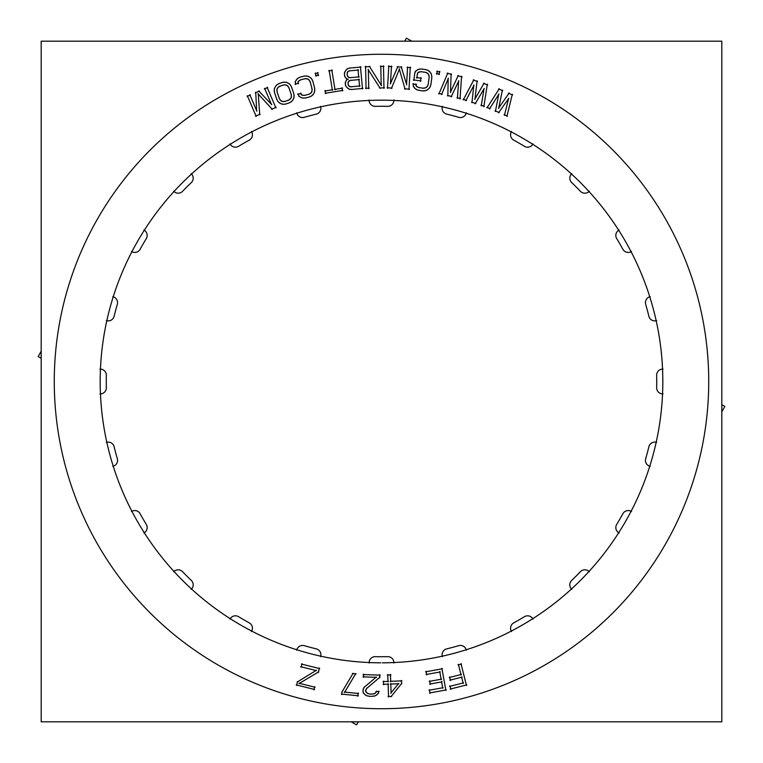 <?xml version="1.0" encoding="UTF-8"?>
<svg xmlns="http://www.w3.org/2000/svg" width="763" height="763" viewBox="0 0 763 763"><rect width="100%" height="100%" fill="white"/><g stroke="black" fill="none" stroke-linecap="round" stroke-linejoin="round"><path stroke-width="1.14" d="M296.778 649.761A6.104 6.104 0 0 1 304.332 645.679A6.104 6.104 0 0 0 296.778 649.761M442.263 656.18A6.104 6.104 0 0 1 446.765 648.865A6.104 6.104 0 0 0 442.263 656.18M571.458 588.998A6.104 6.104 0 0 1 571.697 580.414A275.214 275.214 0 0 0 580.414 571.697A275.214 275.214 0 0 1 571.697 580.414A6.104 6.104 0 0 0 571.458 588.998M616.704 524.41A275.214 275.214 0 0 0 622.866 513.737A275.214 275.214 0 0 1 616.704 524.41M649.761 466.222A6.104 6.104 0 0 1 645.679 458.668A275.214 275.214 0 0 0 648.865 446.765A275.214 275.214 0 0 1 645.679 458.668A6.104 6.104 0 0 0 649.761 466.222M656.647 387.661A275.214 275.214 0 0 0 656.647 375.339A275.214 275.214 0 0 1 656.647 387.661M656.18 320.737A6.104 6.104 0 0 1 648.865 316.235A275.214 275.214 0 0 0 645.679 304.332A275.214 275.214 0 0 1 648.865 316.235A6.104 6.104 0 0 0 656.18 320.737M622.866 249.263A275.214 275.214 0 0 0 616.704 238.59A275.214 275.214 0 0 1 622.866 249.263M588.998 191.542A6.104 6.104 0 0 1 580.414 191.303A6.104 6.104 0 0 0 588.998 191.542M466.222 113.239A6.104 6.104 0 0 1 458.668 117.321A6.104 6.104 0 0 0 466.222 113.239M320.737 106.82A6.104 6.104 0 0 1 316.235 114.135A6.104 6.104 0 0 0 320.737 106.82M191.542 174.002A6.104 6.104 0 0 1 191.303 182.586A275.214 275.214 0 0 0 182.586 191.303A275.214 275.214 0 0 1 191.303 182.586A6.104 6.104 0 0 0 191.542 174.002M146.296 238.59A275.214 275.214 0 0 0 140.134 249.263A275.214 275.214 0 0 1 146.296 238.59M113.239 296.778A6.104 6.104 0 0 1 117.321 304.332A275.214 275.214 0 0 0 114.135 316.235A275.214 275.214 0 0 1 117.321 304.332A6.104 6.104 0 0 0 113.239 296.778M106.82 442.263A6.104 6.104 0 0 1 114.135 446.765A275.214 275.214 0 0 0 117.321 458.668A275.214 275.214 0 0 1 114.135 446.765A6.104 6.104 0 0 0 106.82 442.263M140.134 513.737A275.214 275.214 0 0 0 146.296 524.41A275.214 275.214 0 0 1 140.134 513.737M174.002 571.458A6.104 6.104 0 0 1 182.586 571.697A6.104 6.104 0 0 0 174.002 571.458M369.101 662.551A6.104 6.104 0 0 1 375.339 656.647A6.104 6.104 0 0 0 369.101 662.551M320.613 656.647A6.104 6.104 0 0 0 315.768 648.769M304.79 645.832A6.104 6.104 0 0 0 296.664 650.229M466.336 650.229A6.104 6.104 0 0 0 458.21 645.832M402.044 54.917A327.232 327.232 0 0 0 54.268 381.5A327.232 327.232 0 0 0 402.044 708.083M360.956 708.083A327.232 327.232 0 0 0 708.732 381.5A327.232 327.232 0 0 0 360.956 54.917M721.817 41.183L41.183 41.183L41.183 721.817L721.817 721.817L41.183 721.817L41.183 41.183L41.183 721.817L721.817 721.817L41.183 721.817L41.183 41.183L41.183 721.817L721.817 721.817L721.817 41.183L41.183 41.183L721.817 41.183L721.817 721.817L721.817 41.183L41.183 41.183L721.817 41.183L721.817 721.817L721.817 41.183M382.292 662.818A281.318 281.318 0 0 0 625.002 240.612A281.318 281.318 0 0 0 137.998 240.612A281.318 281.318 0 0 0 380.708 662.818A281.318 281.318 0 0 1 137.998 240.612A281.318 281.318 0 0 1 625.002 240.612A281.318 281.318 0 0 1 382.292 662.818A281.318 281.318 0 0 0 625.002 240.612A281.318 281.318 0 0 0 137.998 240.612A281.318 281.318 0 0 0 380.708 662.818A281.318 281.318 0 0 1 137.998 240.612A281.318 281.318 0 0 1 625.002 240.612A281.318 281.318 0 0 1 382.292 662.818A281.318 281.318 0 0 0 625.002 240.612A281.318 281.318 0 0 0 137.998 240.612A281.318 281.318 0 0 0 380.708 662.818A281.318 281.318 0 0 1 137.998 240.612A281.318 281.318 0 0 1 625.002 240.612A281.318 281.318 0 0 1 382.292 662.818A281.318 281.318 0 0 0 625.002 240.612A281.318 281.318 0 0 0 137.998 240.612A281.318 281.318 0 0 0 380.708 662.818A281.318 281.318 0 0 1 137.998 240.612A281.318 281.318 0 0 1 625.002 240.612A281.318 281.318 0 0 1 382.292 662.818A281.318 281.318 0 0 0 625.002 240.612A281.318 281.318 0 0 0 137.998 240.612A281.318 281.318 0 0 0 380.708 662.818A281.318 281.318 0 0 1 137.998 240.612A281.318 281.318 0 0 1 625.002 240.612A281.318 281.318 0 0 1 382.292 662.818A281.318 281.318 0 0 0 625.002 240.612A281.318 281.318 0 0 0 137.998 240.612A281.318 281.318 0 0 0 380.708 662.818A281.318 281.318 0 0 1 137.998 240.612A281.318 281.318 0 0 1 625.002 240.612A281.318 281.318 0 0 1 382.292 662.818A281.318 281.318 0 0 0 625.002 240.612A281.318 281.318 0 0 0 137.998 240.612A281.318 281.318 0 0 0 380.708 662.818A281.318 281.318 0 0 1 137.998 240.612A281.318 281.318 0 0 1 625.002 240.612A281.318 281.318 0 0 1 382.292 662.818A281.318 281.318 0 0 0 625.002 240.612A281.318 281.318 0 0 0 137.998 240.612A281.318 281.318 0 0 0 380.708 662.818A281.318 281.318 0 0 1 137.998 240.612A281.318 281.318 0 0 1 625.002 240.612A281.318 281.318 0 0 1 382.292 662.818A281.318 281.318 0 0 0 625.002 240.612A281.318 281.318 0 0 0 137.998 240.612A281.318 281.318 0 0 0 380.708 662.818A281.318 281.318 0 0 1 137.998 240.612A281.318 281.318 0 0 1 625.002 240.612A281.318 281.318 0 0 1 382.292 662.818A281.318 281.318 0 0 0 625.002 240.612A281.318 281.318 0 0 0 137.998 240.612A281.318 281.318 0 0 0 380.708 662.818A281.318 281.318 0 0 1 137.998 240.612A281.318 281.318 0 0 1 625.002 240.612A281.318 281.318 0 0 1 382.292 662.818A281.318 281.318 0 0 0 625.002 240.612A281.318 281.318 0 0 0 137.998 240.612A281.318 281.318 0 0 0 380.708 662.818A281.318 281.318 0 0 1 137.998 240.612A281.318 281.318 0 0 1 625.002 240.612A281.318 281.318 0 0 1 382.292 662.818A281.318 281.318 0 0 0 625.002 240.612A281.318 281.318 0 0 0 137.998 240.612A281.318 281.318 0 0 0 380.708 662.818A281.318 281.318 0 0 1 137.998 240.612A281.318 281.318 0 0 1 625.002 240.612A281.318 281.318 0 0 1 382.292 662.818M375.816 656.676A6.104 6.104 0 0 0 369.101 663.028M374.852 656.638A275.214 275.214 0 0 0 388.148 656.638M393.899 663.028A6.104 6.104 0 0 0 387.184 656.676M251.475 631.506A6.104 6.104 0 0 0 248.833 622.656M238.991 616.971A6.104 6.104 0 0 0 229.997 619.117M238.18 616.456A275.214 275.214 0 0 0 249.682 623.094M191.198 589.341A6.104 6.104 0 0 0 190.941 580.099M182.901 572.059A6.104 6.104 0 0 0 173.659 571.802M182.252 571.353A275.214 275.214 0 0 0 191.647 580.748M143.883 533.003A6.104 6.104 0 0 0 146.029 524.009M140.344 514.167A6.104 6.104 0 0 0 131.494 511.525M139.906 513.318A275.214 275.214 0 0 0 146.544 524.82M112.771 466.336A6.104 6.104 0 0 0 117.168 458.21M114.231 447.232A6.104 6.104 0 0 0 106.353 442.387M114.021 446.288A275.214 275.214 0 0 0 117.454 459.126M99.972 393.899A6.104 6.104 0 0 0 106.324 387.184M106.324 375.816A6.104 6.104 0 0 0 99.972 369.101M106.362 374.852A275.214 275.214 0 0 0 106.362 388.148M106.353 320.613A6.104 6.104 0 0 0 114.231 315.768M117.168 304.79A6.104 6.104 0 0 0 112.771 296.664M117.454 303.874A275.214 275.214 0 0 0 114.021 316.712M131.494 251.475A6.104 6.104 0 0 0 140.344 248.833M146.029 238.991A6.104 6.104 0 0 0 143.883 229.997M146.544 238.18A275.214 275.214 0 0 0 139.906 249.682M173.659 191.198A6.104 6.104 0 0 0 182.901 190.941M190.941 182.901A6.104 6.104 0 0 0 191.198 173.659M191.647 182.252A275.214 275.214 0 0 0 182.252 191.647M229.997 143.883A6.104 6.104 0 0 0 238.991 146.029M248.833 140.344A6.104 6.104 0 0 0 251.475 131.494M249.682 139.906A275.214 275.214 0 0 0 238.18 146.544M296.664 112.771A6.104 6.104 0 0 0 304.79 117.168M315.768 114.231A6.104 6.104 0 0 0 320.613 106.353M316.712 114.021A275.214 275.214 0 0 0 303.874 117.454M369.101 99.972A6.104 6.104 0 0 0 375.816 106.324M387.184 106.324A6.104 6.104 0 0 0 393.899 99.972M388.148 106.362A275.214 275.214 0 0 0 374.852 106.362M442.387 106.353A6.104 6.104 0 0 0 447.232 114.231M458.21 117.168A6.104 6.104 0 0 0 466.336 112.771M459.126 117.454A275.214 275.214 0 0 0 446.288 114.021M511.525 131.494A6.104 6.104 0 0 0 514.167 140.344M524.009 146.029A6.104 6.104 0 0 0 533.003 143.883M524.82 146.544A275.214 275.214 0 0 0 513.318 139.906M571.802 173.659A6.104 6.104 0 0 0 572.059 182.901M580.099 190.941A6.104 6.104 0 0 0 589.341 191.198M580.748 191.647A275.214 275.214 0 0 0 571.353 182.252M619.117 229.997A6.104 6.104 0 0 0 616.971 238.991M622.656 248.833A6.104 6.104 0 0 0 631.506 251.475M623.094 249.682A275.214 275.214 0 0 0 616.456 238.18M650.229 296.664A6.104 6.104 0 0 0 645.832 304.79M648.769 315.768A6.104 6.104 0 0 0 656.647 320.613M648.979 316.712A275.214 275.214 0 0 0 645.546 303.874M663.028 369.101A6.104 6.104 0 0 0 656.676 375.816M656.676 387.184A6.104 6.104 0 0 0 663.028 393.899M656.638 388.148A275.214 275.214 0 0 0 656.638 374.852M656.647 442.387A6.104 6.104 0 0 0 648.769 447.232M645.832 458.21A6.104 6.104 0 0 0 650.229 466.336M645.546 459.126A275.214 275.214 0 0 0 648.979 446.288M631.506 511.525A6.104 6.104 0 0 0 622.656 514.167M616.971 524.009A6.104 6.104 0 0 0 619.117 533.003M616.456 524.82A275.214 275.214 0 0 0 623.094 513.318M589.341 571.802A6.104 6.104 0 0 0 580.099 572.059M572.059 580.099A6.104 6.104 0 0 0 571.802 589.341M571.353 580.748A275.214 275.214 0 0 0 580.748 571.353M533.003 619.117A6.104 6.104 0 0 0 524.009 616.971M514.167 622.656A6.104 6.104 0 0 0 511.525 631.506M513.318 623.094A275.214 275.214 0 0 0 524.82 616.456M447.232 648.769A6.104 6.104 0 0 0 442.387 656.647M446.288 648.979A275.214 275.214 0 0 0 459.126 645.546M303.874 645.546A275.214 275.214 0 0 0 316.712 648.979M461.577 664.029L458.038 664.916M466.479 685.451L460.986 663.676M450.265 689.046L466.832 684.869M449.941 685.794L450.857 689.39M463.551 682.866L449.598 686.385M461.52 676.752L463.208 683.448M449.874 680.186L462.101 677.096M449.56 676.934L450.466 680.529M461.434 674.435L449.207 677.525M458.382 664.335L461.081 675.026M426.135 674.521L440.299 671.945M426.031 671.259L426.689 674.902M442.445 668.76L425.64 671.822M445.907 690.467L441.891 668.378M429.493 692.966L446.298 689.905M429.388 689.704L430.046 693.348M443.16 687.682L428.997 690.267M441.539 681.454L442.769 688.245M429.693 684.096L442.092 681.836M429.588 680.834L430.256 684.478M441.605 679.137L429.207 681.397M439.736 671.554L441.214 679.699M390.933 696.753L401.824 683.276M388.071 696.495L391.724 696.361M388.081 683.658L388.577 696.953M383.15 684.316L388.586 684.115M383.512 681.082L383.646 684.783M388.481 681.378L383.045 681.578M387.747 674.521L388.024 681.874M390.933 674.883L387.289 675.017M390.704 681.779L390.437 674.416M401.91 680.892L390.208 681.311M401.538 684.125L401.405 680.424M398.696 683.39L390.799 693.09M390.303 684.058L398.877 683.743M391.123 693.205L390.77 683.562M379.612 677.906L379.726 674.654M366.354 688.741L379.993 677.105M365.534 690.649L366.946 687.997M365.715 691.621L365.782 689.742M366.831 692.947L365.477 690.725M368.281 693.786L366.192 692.251M370.58 694.139L367.423 693.386M372.382 694.101L369.635 694.015M374.633 693.624L371.428 694.168M375.94 692.585L373.746 693.968M376.75 691.106L375.253 693.233M379.192 691.593L375.987 691.478M378.066 693.853L378.839 691.106M375.997 695.484L378.543 693.052M374.089 696.209L376.779 694.95M370.904 696.409L375.005 695.951M369.111 696.285L371.858 696.371M366.45 695.656L370.065 696.4M364.743 694.549L367.337 695.99M363.102 692.537L365.487 695.131M362.95 690.572L363.531 693.357M363.093 689.647L363.026 691.526M363.713 687.854L362.95 690.601M364.8 686.586L363.312 688.712M376.417 676.991L364.161 687.291M363.035 676.867L376.531 677.315M363.617 674.111L363.503 677.363M380.184 675.15L363.121 674.578M342.101 691.364L341.776 694.597M353.135 673.224L341.805 692.26M356.044 673.958L352.411 673.586M344.475 692.527L355.816 673.491M358.572 693.51L344.247 692.06M357.809 696.218L358.133 692.985M341.347 694.072L358.343 695.789M297.589 681.454L296.578 685.489M316.407 670.257L297.055 682.17M300.756 666.719L316.464 670.629M302.005 663.705L301.108 667.301M319.735 668.617L301.423 664.058M318.266 672.518L319.382 668.035M299.01 683.591L318.791 671.802M315.09 687.253L298.953 683.228M313.955 689.819L314.738 686.662M296.225 684.907L314.537 689.466M509.179 92.972L498.487 108.317M512.641 94.965L508.463 93.181M506.909 116.405L512.307 94.307M504.105 114.698L507.462 116.129M508.683 98.227L504.438 115.347M498.506 112.81L508.845 98.303M495.053 110.816L499.231 112.6M498.783 93.992L495.406 111.474M489.474 108.937L498.945 94.059M486.823 107.287L490.18 108.727M499.288 88.727L487.004 107.879M502.76 90.74L498.582 88.947M498.668 108.394L502.416 90.072M484.095 83.129L474.758 99.333M487.719 84.827L483.399 83.396M483.837 106.677L487.328 84.197M480.9 105.208L484.362 106.353M484.057 88.413L481.281 105.838M475.158 103.806L484.219 88.47M471.553 102.108L475.864 103.539M473.823 85.036L471.954 102.747M465.831 100.726L474.004 85.084M463.046 99.304L466.517 100.449M473.88 79.743L463.284 99.877M477.514 81.45L473.203 80.02M474.939 99.4L477.113 80.821M458.267 75.47L450.351 92.409M462.016 76.844L457.6 75.795M460.013 98.952L461.586 76.252M456.97 97.731L460.518 98.58M458.677 80.735L457.399 98.322M451.133 96.825L458.849 80.773M447.385 95.451L451.81 96.5M448.196 78.236L447.843 96.043M441.577 94.555L448.377 78.274M438.677 93.372L442.225 94.221M447.805 72.971L438.954 93.925M451.562 74.354L447.147 73.296M450.532 92.457L451.114 73.763M437.352 70.978L436.76 74.173M439.936 71.941L436.789 71.36M438.963 74.574L439.555 71.379M436.379 73.61L439.526 74.192M414.862 72.704L413.804 80.449M415.673 70.978L414.624 73.63M417.895 69.557L415.11 71.722M419.869 69.032L417.056 70.015M422.177 69.013L418.935 69.223M426.164 69.652L421.214 68.975M428.291 70.501L425.229 69.433M429.884 71.77L427.442 70.072M431.305 73.935L429.207 71.102M431.81 75.938L430.866 73.086M431.82 78.284L431.629 75.003M430.799 85.075L431.858 77.33M429.95 87.259L431.019 84.149M428.711 88.899L430.38 86.41M426.574 90.358L429.359 88.203M424.6 90.892L427.414 89.91M422.292 90.911L425.535 90.702M418.305 90.272L423.255 90.95M416.169 89.424L419.24 90.492M414.586 88.155L417.027 89.853M413.164 85.99L415.263 88.813M413.288 83.568L413.479 86.858M416.455 84.483L412.84 83.987M416.321 86.305L415.892 83.94M417.8 87.24L415.873 85.513M419.602 87.802L416.999 86.744M423.627 88.231L418.677 87.554M425.458 87.898L422.664 88.222M426.87 87.011L424.552 88.165M427.824 85.628L426.126 87.592M428.377 83.787L427.337 86.438M429.197 76.968L428.138 84.712M428.882 75.089L429.178 77.921M428.024 73.658L429.14 76.004M426.67 72.676L428.587 74.412M424.867 72.123L427.471 73.181M420.842 71.693L425.792 72.371M419.001 72.027L421.796 71.703M417.599 72.914L419.917 71.76M417.189 74.431L418.238 72.266M416.836 78.093L417.466 73.515M421.376 78.227L416.426 77.549M420.461 81.364L420.966 77.683M413.393 79.905L421.004 80.945M390.465 83.901L391.486 66.047M397.914 66.448L390.303 83.863M401.777 67.125L397.237 66.867M406.727 84.807L401.157 66.639M407.585 66.972L406.555 84.827M410.713 67.63L407.07 67.43M408.978 89.548L410.265 67.125M404.504 88.804L409.493 89.09M399.249 68.813L405.115 89.3M391.39 88.508L399.564 68.832M387.07 87.802L392.058 88.088M388.806 65.895L387.528 88.317M391.944 66.562L388.3 66.352M380.785 65.933L381.223 85.637M383.97 66.343L380.317 66.429M383.97 88.327L383.474 65.876M379.449 87.945L384.447 87.831M368.081 69.49L380.193 88.336M368.748 88.661L368.329 69.414M365.572 88.25L369.225 88.165M365.572 66.276L366.068 88.718M370.093 66.658L365.096 66.763M381.471 85.57L369.349 66.257M348.09 79.028L346.421 80.086M346.297 78.732L348.128 79.466M344.914 76.863L347.07 79.276M344.475 75.451L345.429 77.664M344.409 73.134L344.714 76.376M344.876 71.741L344.351 74.087M346.183 69.853L344.523 72.628M347.947 68.403L345.582 70.597M350.246 67.926L347.136 68.87M360.956 67.03L349.301 68.117M362.52 88.947L360.432 66.591M351.295 89.509L362.959 88.422M349.025 89.166L352.258 89.519M347.184 87.764L349.912 89.471M345.773 85.961L347.918 88.384M345.324 84.559L346.278 86.763M345.305 82.7L345.563 85.475M345.773 81.298L345.238 83.644M347.079 79.409L345.42 82.185M360.031 85.942L350.599 86.82M358.906 79.133L359.592 86.467M350.007 80.449L359.43 79.571M348.748 81.183L350.923 80.21M348.081 82.347L349.492 80.611M348.91 86.057L347.957 83.854L348.491 81.507M348.195 84.779L348.014 82.9M350.064 86.753L348.357 85.303M351.543 86.887L349.225 86.333M347.346 75.671L347.127 73.343M348.062 76.958L347.108 74.745M349.216 77.654L347.499 76.205M350.694 77.788L348.376 77.225M359.173 76.834L349.75 77.712M358.019 69.576L358.744 77.359M349.111 70.883L358.543 70.005M347.852 71.617L350.026 70.644M347.184 72.79L348.596 71.045M347.06 74.297L347.594 71.951M325.162 93.286L342.902 90.377M325.191 90.473L325.715 93.687M332.811 89.719L324.79 91.026M329.149 70.368L332.41 90.272M332.353 70.33L328.748 70.921M335.062 89.834L331.8 69.929M342.53 88.127L334.509 89.433M342.501 90.931L341.977 87.726M315.424 72.99L316.101 76.166M318.19 72.905L315.052 73.563M318.285 75.709L317.618 72.533M315.529 75.795L318.657 75.136M295.043 84.14L298.581 83.224M295.348 81.212L295.539 84.502M296.893 79.056L295.128 82.108M298.514 77.826L296.292 79.791M300.641 76.929L297.723 78.351M304.571 76.004L299.735 77.263M306.869 75.985L303.626 76.157M308.824 76.548L305.915 75.909M310.951 78.017L307.937 76.195M312.181 79.686L310.226 77.406M313.078 81.851L311.657 78.885M314.709 88.527L312.754 80.954M314.757 90.864L314.566 87.573M314.222 92.848L314.823 89.91M312.811 95.013L314.566 91.961M311.18 96.252L313.412 94.278M309.053 97.149L311.972 95.718M305.124 98.065L309.959 96.815M302.825 98.084L306.068 97.922M300.87 97.521L303.779 98.169M298.743 96.052L301.757 97.874M297.942 93.763L299.363 96.739M301.213 93.41L297.675 94.326M301.786 95.146L300.488 93.124M303.502 95.451L301.07 94.583M305.381 95.289L302.568 95.299M309.273 94.154L304.437 95.404M310.846 93.153L308.376 94.507M311.809 91.798L310.102 93.754M312.172 90.158L311.342 92.619M311.981 88.25L312.019 91.093M310.15 81.622L312.115 89.195M309.158 80.01L310.503 82.518M307.813 78.999L309.74 80.754M306.192 78.618L308.624 79.495M304.313 78.789L307.127 78.78M300.422 79.915L305.257 78.665M298.848 80.916L301.318 79.562M297.885 82.27L299.592 80.325M298.085 83.825L298.228 81.422M288.872 103.062L291.685 101.431M285.438 104.121L289.749 102.671M283.149 104.312L286.373 103.911M281.166 103.882L284.113 104.321M278.934 102.576L282.072 104.178M277.589 101.012L279.697 103.139M276.53 98.913L278.161 101.765M274.422 92.371L276.921 99.781M274.203 90.044L274.642 93.305M274.594 88.022L274.203 90.997M275.853 85.761L274.327 88.937M277.389 84.407L275.309 86.543M279.439 83.367L276.635 84.998M282.873 82.309L278.571 83.758M285.162 82.118L281.938 82.518M287.146 82.538L284.208 82.108M289.387 83.854L286.239 82.251M290.732 85.418L288.614 83.291M291.781 87.516L290.15 84.655M293.889 94.059L291.39 86.648M294.108 96.386L293.679 93.124M293.717 98.408L294.108 95.432M292.458 100.668L293.993 97.492M290.932 102.013L293.011 99.886M288.872 100.067L284.561 101.527M290.369 98.952L288.013 100.487M291.237 97.54L289.673 99.6M291.476 95.871L290.827 98.389M291.151 93.973L291.399 96.815M288.843 87.507L291.352 94.917M287.727 85.961L289.253 88.365M286.325 85.055L288.366 86.667M284.675 84.788L287.165 85.485M282.815 85.094L285.62 84.884M279.449 86.362L283.75 84.903M277.951 87.478L280.307 85.942M277.083 88.889L278.638 86.829M276.845 90.559L277.494 88.041M277.16 92.447L276.921 89.614M279.468 98.923L276.969 91.512M280.584 100.468L279.058 98.065M281.995 101.365L279.945 99.762M283.645 101.641L281.146 100.945M285.505 101.336L282.701 101.546M256.835 111.121L249.797 94.688M255.719 92.18L256.673 111.16M259.477 91.064L255.3 92.848M271.79 104.684L258.705 90.902M264.608 88.336L271.647 104.769M267.708 87.535L264.351 88.975M275.92 107.917L267.079 87.278M271.59 109.252L276.177 107.287M257.961 93.706L272.353 109.414M259.716 114.832L258.256 93.572M255.538 116.129L260.126 114.164M247.326 95.747L256.168 116.386M250.426 94.946L247.069 96.376M358.286 721.817L356.569 724.85L351.209 721.817M41.183 358.286L38.15 356.569L41.183 351.209M404.714 41.183L406.431 38.15L411.791 41.183M721.817 404.714L724.85 406.431L721.817 411.791"/></g></svg>
